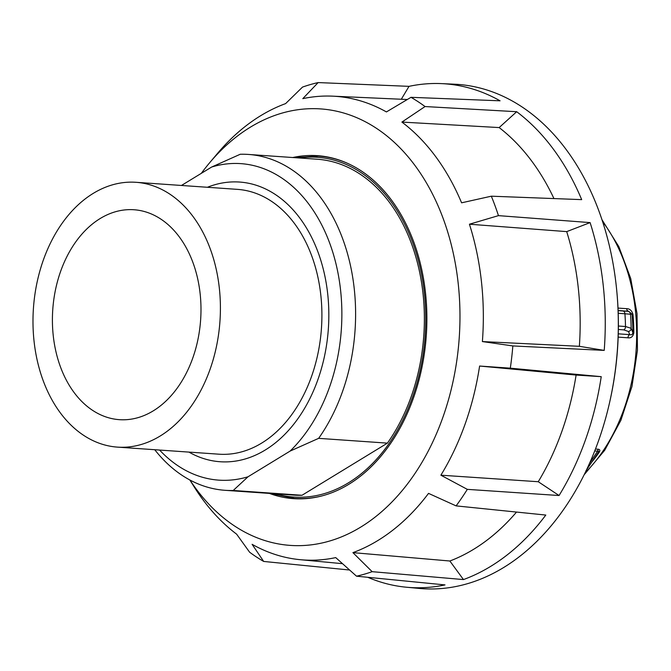 <?xml version="1.0" encoding="UTF-8"?>
<svg xmlns="http://www.w3.org/2000/svg" width="671" height="671" viewBox="0 0 671 671"><rect width="100%" height="100%" fill="white"/><g stroke="black" fill="none" stroke-linecap="round" stroke-linejoin="round"><path stroke-width="1.01" d="M269.348 493.395A171.91 121.09 -86 0 0 293.562 498.654A171.91 121.09 -86 0 0 425.464 292.531A171.91 121.09 -86 0 0 317.458 155.672A171.91 121.09 -86 0 0 292.749 157.526M201.317 173.344A218.763 154.095 94 0 1 209.629 162.776A218.763 154.095 94 0 1 458.159 283.087A218.763 154.095 94 0 1 414.351 474.397A218.763 154.095 94 0 1 189.901 480.008M482.39 341.573L579.367 346.311L604.219 350.396L512.845 345.934L482.39 341.573A232.367 163.674 -86 0 0 481.409 281.308A232.367 163.674 -86 0 0 469.432 224.215L498.461 215.634A250.233 176.263 94 0 0 491.323 196.192L461.589 202.818A232.367 163.674 -86 0 0 401.895 122.08L425.053 106.546A250.233 176.263 94 0 0 410.988 97.32L386.421 111.931A232.367 163.674 -86 0 0 332.581 96.154A232.367 163.674 -86 0 0 302.797 98.645L318.146 82.575A250.233 176.263 94 0 0 302.52 87.087L285.603 103.611A232.367 163.674 -86 0 0 217.421 153.516L209.629 162.776M579.367 346.311A234.716 165.326 -86 0 0 578.226 287.465A234.716 165.326 -86 0 0 566.71 231.621L469.432 224.215M604.219 350.396A252.447 177.815 -86 0 0 603.162 284.772A252.447 177.815 -86 0 0 590.111 222.604L566.71 231.621M410.988 97.32L500.071 100.809A252.447 177.815 -86 0 0 441.476 83.615A252.447 177.815 -86 0 0 409.016 86.349L318.146 82.575M491.323 196.192L581.682 199.631A252.447 177.815 -86 0 0 516.687 111.713L425.053 106.546M590.111 222.604L498.461 215.634M441.476 83.615L454.334 84.194A252.766 178.041 94 0 1 616.221 285.603A252.766 178.041 94 0 1 616.934 292.749A252.766 178.041 94 0 1 609.151 404.437A252.766 178.041 94 0 1 419.199 588.425L406.391 587.217A252.447 177.815 -86 0 0 444.999 584.911L356.519 576.188L335.726 557.601A232.367 163.674 -86 0 1 300.289 559.698L342.529 563.682M609.151 404.437L609.377 403.464A248.312 174.905 -86 0 0 617.026 293.739L616.934 292.749M512.845 345.934A250.233 176.263 94 0 1 510.312 368.169L479.606 366.039L576.104 375.064L601.233 376.666L510.312 368.169M559.06 495.525L467.318 489.36L440.881 475.194L538.259 481.728L559.06 495.525A252.447 177.815 -86 0 0 601.233 376.666M467.318 489.36A250.233 176.263 94 0 1 456.095 505.884L428.534 493.378A232.367 163.674 -86 0 1 352.921 552.636L449.855 561.006A234.716 165.326 -86 0 0 516.519 512.065M449.855 561.006L463.468 579.576A252.447 177.815 -86 0 0 545.8 515.06L456.095 505.884M463.468 579.576L372.145 571.675A250.233 176.263 94 0 1 356.519 576.188M367.767 577.295A252.447 177.815 -86 0 0 406.391 587.217M349.616 570.023L263.678 561.442A250.233 176.263 94 0 1 249.612 552.216L236.628 534.166A232.367 163.674 -86 0 1 194.196 486.92L189.826 479.966M409.016 86.349L401.3 99.249M516.687 111.713L499.157 127.574L401.895 122.08M300.289 559.698A232.367 163.674 -86 0 1 252.103 544.315L263.678 561.442M538.259 481.728A234.716 165.326 -86 0 0 576.104 375.064M553.952 198.574A234.716 165.326 -86 0 0 499.157 127.574M440.881 475.194A232.367 163.674 -86 0 0 479.606 366.039M352.921 552.636L372.145 571.675M154.749 449.721A168.346 118.582 -86 0 0 225.037 490.308L293.806 495.106A168.346 118.582 -86 0 0 302.009 495.273L387.41 443.137A168.346 118.582 -86 0 0 416.532 259.392A168.346 118.582 -86 0 0 317.207 159.228L248.438 154.439A168.346 118.582 -86 0 0 240.235 154.263L211.684 167.02A158.633 111.738 94 0 1 334.477 258.025A158.633 111.738 94 0 1 290.09 451.097L318.641 438.348A168.346 118.582 -86 0 0 347.763 254.594A168.346 118.582 -86 0 0 248.438 154.439M135.919 182.294L237.417 189.365A132.732 93.495 94 0 1 315.731 268.341A132.732 93.495 94 0 1 218.964 454.192L117.475 447.121A132.732 93.495 94 0 1 39.161 368.144A132.732 93.495 94 0 1 135.919 182.294A132.732 93.495 94 0 1 214.234 261.271A132.732 93.495 94 0 1 117.475 447.121M57.303 357.064A105.213 74.112 94 0 1 134.007 209.746A105.213 74.112 94 0 1 196.091 272.351A105.213 74.112 94 0 1 119.388 419.669A105.213 74.112 94 0 1 57.303 357.064M290.09 451.097L248.027 476.771A158.633 111.738 94 0 1 159.589 450.056M181.464 185.464L211.684 167.02M225.037 490.308A168.346 118.582 -86 0 0 233.231 490.476L248.027 476.771M233.231 490.476L302.009 495.273M387.41 443.137L318.641 438.348M618.108 310.514L628.66 311.252L632.032 314.145A162.625 114.548 94 0 1 632.652 323.38A162.625 114.548 94 0 1 632.896 332.682L631.159 328.312A3.238 3.145 158 0 1 628.475 331.491L629.742 334.636A3.238 2.281 -86 0 0 628.501 335.827A3.238 2.281 -86 0 0 627.997 337.807C631.109 338.243 633.055 336.582 633.835 332.824A161.87 114.02 -86 0 0 633.592 323.573A161.87 114.02 -86 0 0 632.979 314.38C631.847 310.572 629.733 308.677 626.647 308.677L617.999 308.081M598.255 449.226A3.238 2.281 -86 0 0 597.819 450.14A3.238 2.281 -86 0 0 597.618 451.18C598.884 450.736 599.002 451.306 597.962 452.9L597.987 452.85A3.238 1.485 -145.2 0 1 599.06 452.489C600.335 450.551 600.067 449.469 598.255 449.226L595.479 449.033M618.209 313.265L630.505 314.221A3.238 3.229 -91.1 0 0 627.544 311.269L628.66 311.252A3.238 2.281 94 0 1 627.326 310.463A3.238 2.281 94 0 1 626.647 308.677M627.544 311.269L622.889 310.992A3.238 2.281 -86 0 1 624.265 311.83A3.238 2.281 -86 0 1 624.919 313.734A179.518 126.45 94 0 1 625.506 326.517L631.159 328.312A174.972 123.246 -86 0 0 630.933 321.25A174.972 123.246 -86 0 0 630.505 314.221L632.032 314.145A3.238 0.503 175 0 0 632.979 314.38M618.259 333.831L629.742 334.636C631.445 335.223 632.493 334.577 632.896 332.682L633.835 332.824M586.018 470.69L597.962 452.9M188.954 452.103A140.18 98.738 -86 0 0 297.698 418.972A140.18 98.738 -86 0 0 322.306 265.456A140.18 98.738 -86 0 0 207.406 187.276M271.327 493.537L294.502 498.394A171.583 120.864 -86 0 0 324.345 495.257M299.182 157.97A170.291 119.95 94 0 1 417.815 258.603A170.291 119.95 94 0 1 392.032 439.06A170.291 119.95 94 0 1 275.781 493.848M347.469 163.313A171.583 120.864 -86 0 0 318.348 156.058L324.839 156.511M618.385 326.022L625.506 326.517A3.238 2.281 94 0 1 625.045 328.605A3.238 2.281 94 0 1 623.77 329.872L628.475 331.491M622.889 310.992L618.108 310.656M618.159 337.127L627.997 337.807M602.6 221.64A161.87 114.02 94 0 1 636.427 323.766A161.87 114.02 94 0 1 585.095 472.862M592.392 461.388A161.87 114.02 -86 0 0 599.06 452.489M618.352 329.495L623.77 329.872M594.724 450.979L597.618 451.18L589.473 463.476M332.581 96.154L407.289 99.518M294.502 498.394L300.994 498.847M294.728 157.66L318.348 156.058M601.954 219.694L618.847 246.676L630.732 278.549L637.031 313.692L637.45 350.287L631.965 386.479L620.851 420.407L604.663 450.325L584.189 474.707M586.085 470.614L598.079 452.715"/></g></svg>

